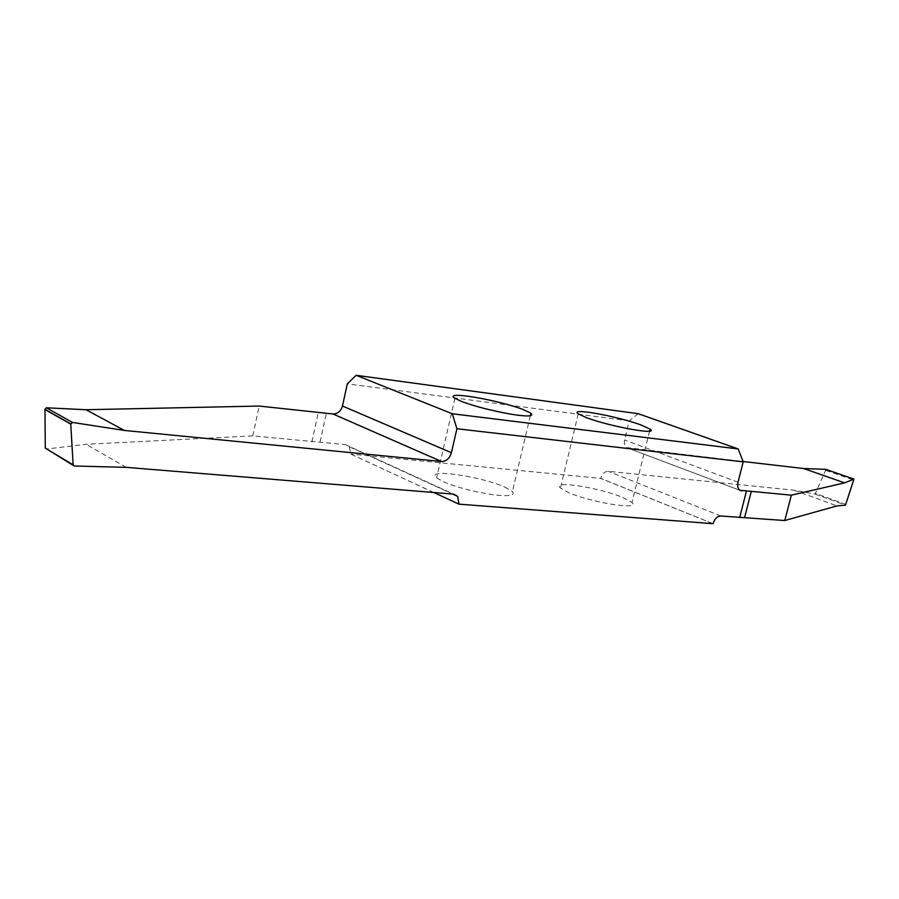 <?xml version="1.0" encoding="UTF-8"?>
<svg xmlns="http://www.w3.org/2000/svg" width="899" height="899" viewBox="0 0 899 899"><rect width="100%" height="100%" fill="white"/><g stroke="black" fill="none" stroke-linecap="round" stroke-linejoin="round"><path stroke-width="0.67" stroke-dasharray="4.5 3.37" d="M825.979 469.413L815.078 494.09L794.008 490.202L608.263 471.323C604.735 471.436 602.229 473.784 600.768 478.369L713.053 523.679M638.223 413.697L629.199 420.889L624.299 441.274L624.659 445.039L626.502 447.556L743.08 461.502M629.199 420.889L347.329 383.862M433.745 492.506L350.801 454.085L349.396 446.792L345.362 444.6L252.799 435.891L86.001 444.297L46.164 449.062M320.055 442.027L326.371 413.225M126.141 467.345L86.001 444.297M713.042 523.701L600.757 478.403L350.801 454.085M622.704 497.428L631.963 502.507C641.392 510.632 591.407 502.519 568.764 492.686L560.437 488.067C551.199 479.83 599.835 487.797 622.704 497.428M504.766 487.078L512.441 491.438C515.397 495.664 508.62 496.72 492.124 494.619C472.559 491.506 456.276 487.191 443.297 481.684L436.633 477.852C424.665 467.941 481.077 476.369 504.766 487.078M794.008 490.202L837.014 505.901M252.799 435.891L259.17 406.056M628.221 448.196L739.765 490.236M738.023 482.224L624.535 439.948M311.874 441.881L318.201 412.888M345.362 444.6L453.568 494.124M433.846 492.517L350.801 454.051M720.796 515.992L608.263 471.323M815.078 494.09L845.498 505.126M845.892 504.429L815.798 493.517M826.057 470.469L853.893 480.133M74.291 466.019L73.269 465.401M739.798 490.27L626.502 447.556M349.396 446.781L452.613 494.045M454.894 398.302L436.633 477.852M530.298 415.832L512.441 491.438M578.259 413.866L560.437 488.067M649.561 431.082L631.963 502.507"/><path stroke-width="1.35" d="M124.388 430.441L72.527 422.44L70.774 424.103L73.122 464.862L74.291 466.019L126.141 467.345L453.568 494.124L457.67 496.372L458.962 504.148L713.053 523.679C714.66 518.757 717.233 516.195 720.796 515.992L784.771 520.532L837.014 505.901L845.498 505.126L853.949 479.111L844.611 482.875L791.356 495.169L739.81 490.27C737.809 488.629 737.214 485.954 738.023 482.224L743.215 461.85L738.191 448.949L638.223 413.697L356.139 375.299L452.276 413.754L456.928 428.744L451.41 452.703C449.624 458.456 446.32 461.389 441.499 461.513L124.388 430.441L86.057 409.73L259.17 406.056L333.001 413.989C337.676 413.978 340.822 411.326 342.452 406.022L347.329 383.862L356.139 375.299M743.08 461.502L803.672 468.525L825.788 469.357L853.971 479.111M803.672 468.525L844.611 482.875M433.745 492.506L458.951 504.182L433.846 492.517M461.738 401.538L454.894 398.302C442.409 390.256 498.866 400.122 523.027 409.506L530.927 413.203C534.118 416.495 527.477 416.821 510.98 414.203C491.382 410.641 474.964 406.427 461.738 401.538M586.811 417.799L578.259 413.866C568.561 407.236 617.253 416.237 640.549 424.789L650.056 429.104C659.933 435.678 609.893 426.474 586.811 417.799M73.269 465.401L45.287 448.107L44.984 409.214L46.377 407.798L86.057 409.73M738.191 448.949L452.276 413.754M743.215 461.85L456.928 428.744M739.686 517.532L746.384 491.382M784.771 520.532L791.356 495.169M853.949 479.111L825.788 469.357M739.765 490.236L741.518 490.91M342.452 406.022L451.41 452.703M441.499 461.513L333.001 413.989M45.287 448.107L73.122 464.862M70.774 424.103L44.95 409.573M46.377 407.798L72.527 422.44M744.675 517.24L751.339 491.236M452.613 494.045L457.67 496.36M530.927 413.203L530.298 415.832M650.056 429.104L649.561 431.082M44.961 409.337L70.785 423.867"/></g></svg>
